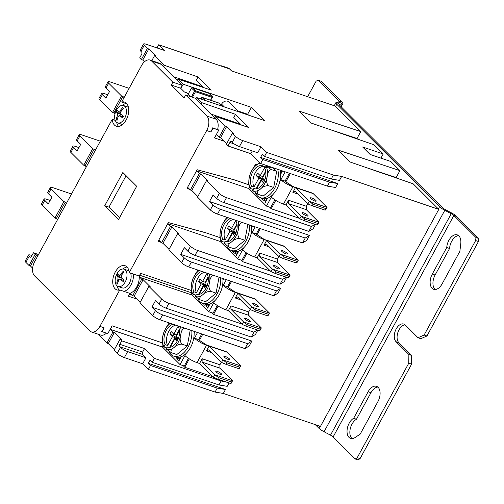 <?xml version="1.0" encoding="UTF-8"?>
<svg xmlns="http://www.w3.org/2000/svg" width="504" height="504" viewBox="0 0 504 504"><rect width="100%" height="100%" fill="white"/><g stroke="black" fill="none" stroke-linecap="round" stroke-linejoin="round"><path stroke-width="0.76" d="M275.738 200.378L271.171 208.751L269.564 207.15M274.882 199.83L270.679 207.528L266.459 206.098L248.629 188.326L249.341 187.009L248.692 183.223L249.184 177.811L250.469 173.105M289.372 173.244L285.075 181.125L285.409 181.44M285.151 171.814L280.86 179.682L285.056 181.106L285.831 181.862L290.348 173.571M218.125 306.041L213.564 314.414L211.957 312.814M217.268 305.493L213.072 313.192L208.845 311.762L191.016 293.983L191.734 292.673L191.085 288.887L191.57 283.475L192.856 278.762M230.555 281.125L227.468 286.789L227.795 287.104M226.334 279.695L223.247 285.346L227.443 286.77L228.224 287.526L231.531 281.459M189.321 358.873L184.76 367.246L183.154 365.646M188.464 358.325L184.269 366.024L180.041 364.594L162.212 346.815L162.931 345.505L163.951 346.954L165.117 344.629L167.656 345.486L172.437 336.71L174.97 337.573L169.64 347.351M201.751 333.957L198.664 339.62M197.524 332.527L194.443 338.178L198.639 339.601L199.42 340.358L202.728 334.291M246.928 253.21L242.367 261.582L240.761 259.982M246.072 252.662L241.876 260.36L237.655 258.93L219.82 241.151L220.538 239.841L219.889 236.055L220.38 230.643L221.666 225.937M259.358 228.293L256.271 233.957M255.137 226.863L252.057 232.514L256.246 233.938L257.027 234.694L260.335 228.627M57.5 219.706L56.335 218.547L54.93 218.068L63.901 201.619L51.068 188.83A5.916 1.336 -151.4 0 1 50.375 187.526L47.704 192.427A5.916 1.336 28.6 0 0 48.397 193.731L51.893 197.222L48.271 203.862L44.774 200.378A5.916 1.336 -151.4 0 1 44.081 199.074A5.916 1.336 -151.4 0 1 46.614 199.244L50.135 200.441M242.367 261.582L270.516 271.127M220.097 241.422L167.851 223.707L170.522 226.365L171.927 226.844L179.09 233.988L177.685 233.509L168.714 249.959L181.547 262.754A5.916 1.336 28.6 0 0 188.716 266.937L273.748 295.772L278 293.158L280.678 288.257L276.425 290.871L273.748 295.772M286.228 277.168L282.719 279.323L197.688 250.488A5.916 1.336 -151.4 0 1 190.518 246.305L177.685 233.509M220.059 237.661L205.254 232.59L168.349 222.566L158.225 241.132L158.886 240.162L161.551 242.815L170.522 226.365M168.349 222.566L205.336 232.672M168.431 222.648L167.851 223.707M220.046 237.604L205.254 232.59M251.647 225.679A18.68 11.107 108.7 0 1 251.71 226.441A18.68 11.107 108.7 0 1 251.748 227.317A18.68 11.107 108.7 0 1 250.904 234.618L252.057 232.514A9.986 2.255 28.6 0 0 264.153 239.576L266.654 240.427L263.598 238.997L266.654 240.427A5.55 3.301 -71.3 0 0 266.024 239.986M256.605 234.272L256.259 233.976M184.76 367.246L212.909 376.79M162.483 347.086L110.244 329.37L112.909 332.029L114.32 332.508L121.483 339.652L120.078 339.173L114.036 350.242L117.205 353.399A5.916 1.336 28.6 0 0 124.375 357.588L127.651 351.578A5.916 1.336 -151.4 0 1 120.481 347.388L119.813 346.727L142.619 354.463L145.952 357.783L142.676 363.794L124.375 357.588M121.741 340.836L144.547 348.566L142.651 352.05L119.845 344.314L121.741 340.836L120.078 339.173M144.547 348.566L154.382 358.369L221.111 380.999L218.957 384.955L227.203 386.329L229.037 382.971M225.25 381.685L221.111 380.999M162.389 342.877L112.058 325.811L162.395 342.934M112.14 325.893L110.244 329.37M169.306 322.951A19.662 15.17 134.9 0 0 166.761 326.642M122.447 105.361A12.758 7.592 108.7 0 1 125.887 103.452L121.666 102.016L141.523 65.596A11.094 6.602 108.7 0 1 150.085 60.07A11.094 6.602 108.7 0 1 151.691 61.091L172.853 82.19L171.303 85.037L184.136 97.826L185.686 94.979L206.848 116.078A11.094 6.602 108.7 0 1 206.672 130.549L129.207 272.632L133.428 274.069A12.758 7.592 108.7 0 1 123.99 291.388L129.761 293.341L128.356 296.157L129.37 294.292A13.684 8.14 -71.3 0 0 130.882 293.794L132.747 295.646L141.712 279.197L139.854 277.345A13.684 8.14 -71.3 0 0 139.759 275.241L191.646 292.837M123.99 291.388L119.763 289.951L99.905 326.371A11.094 6.602 108.7 0 1 91.344 331.897A11.094 6.602 108.7 0 1 89.731 330.882L34.581 275.896A11.094 6.602 108.7 0 1 34.757 261.418L112.222 119.335L115.202 120.349M102.028 331.657L101.6 331.229A11.094 6.602 -71.3 0 0 104.133 327.808L102.028 331.657L107.799 333.616L112.058 325.811M194.04 331.342A18.68 11.107 108.7 0 1 194.103 332.104A18.68 11.107 108.7 0 1 194.141 332.98A18.68 11.107 108.7 0 1 193.297 340.282L194.443 338.178A9.986 2.255 28.6 0 0 206.546 345.24L209.047 346.084L205.991 344.66L209.047 346.084A5.55 3.301 -71.3 0 0 208.41 345.643M198.992 339.935L198.652 339.639M114.975 113.917L113.948 112.883L112.537 112.411L121.508 95.955L108.675 83.166A5.916 1.336 -151.4 0 1 107.988 81.862A5.916 1.336 -151.4 0 1 110.515 82.039L129.118 88.345M107.988 81.862L105.311 86.764A5.916 1.336 28.6 0 0 106.004 88.068L109.5 91.558L105.878 98.204L102.381 94.714A5.916 1.336 -151.4 0 1 101.688 93.41L99.017 98.312A5.916 1.336 28.6 0 0 99.71 99.616L112.537 112.411M44.081 199.074L41.41 203.975A5.916 1.336 28.6 0 0 42.097 205.279L54.93 218.068M86.304 166.874L85.138 165.715L83.733 165.236L92.705 148.787L79.871 135.998A5.916 1.336 -151.4 0 1 79.178 134.694A5.916 1.336 -151.4 0 1 81.711 134.87L100.315 141.177M79.178 134.694L76.507 139.595A5.916 1.336 28.6 0 0 77.2 140.9L80.697 144.39L77.074 151.03L73.578 147.546A5.916 1.336 -151.4 0 1 72.885 146.242L70.213 151.143A5.916 1.336 28.6 0 0 70.9 152.447L83.733 165.236M144.478 61.778L142.752 60.052L141.34 59.579L147.382 48.504L148.787 48.983L155.95 56.127L154.545 55.648L164.178 65.249L163.409 66.654M140.937 51.358L144.213 45.347A5.916 1.336 -151.4 0 1 143.52 44.043L140.244 50.053A5.916 1.336 28.6 0 0 140.937 51.358L141.605 52.025A1.852 1.103 -71.3 0 1 141.574 54.438L139.677 57.916L141.34 59.579M213.564 314.414L241.712 323.959M192.093 295.06L139.854 277.345M141.712 279.197L143.123 279.676L150.287 286.82L148.882 286.341L139.91 302.791L152.743 315.586A5.916 1.336 28.6 0 0 159.913 319.769L244.944 348.604L249.197 345.99L251.868 341.088L247.615 343.703L244.944 348.604M257.424 330L253.915 332.155L168.884 303.32A5.916 1.336 -151.4 0 1 161.708 299.13L148.882 286.341M191.255 290.493L140.773 273.376L139.759 275.241M191.243 290.436L140.773 273.376M222.844 278.51A18.68 11.107 108.7 0 1 222.907 279.273A18.68 11.107 108.7 0 1 222.944 280.148A18.68 11.107 108.7 0 1 222.1 287.45L223.247 285.346A9.986 2.255 28.6 0 0 235.349 292.408L237.85 293.259L234.795 291.829L237.85 293.259A5.55 3.301 -71.3 0 0 237.22 292.818M271.171 208.751L299.319 218.301M248.9 188.597L196.661 170.881L199.326 173.534L200.731 174.012L207.9 181.157L206.489 180.678L197.518 197.127L210.351 209.922A5.916 1.336 28.6 0 0 217.52 214.106L302.551 242.941L306.804 240.326L309.481 235.425L305.229 238.039L302.551 242.941M315.031 224.337L311.522 226.491L226.491 197.656A5.916 1.336 -151.4 0 1 219.322 193.473L206.489 180.678M248.863 184.836L234.058 179.758L197.152 169.735L187.028 188.301L187.69 187.331L190.354 189.989L199.326 173.534M197.152 169.735L234.139 179.84M197.234 169.823L196.661 170.881M248.856 184.773L234.058 179.758M226.913 217.293A19.662 15.17 134.9 0 0 224.374 220.979M256.813 164.758L255.761 164.405A19.662 15.17 134.9 0 0 253.178 168.147M212.915 128.281L210.899 131.985A11.094 6.602 -71.3 0 0 212.518 127.884L218.692 130.234L214.515 137.894L224.167 141.221M140.692 273.294L139.205 276.022L133.428 274.069M198.11 270.125A19.662 15.17 134.9 0 0 195.565 273.811M279.966 170.05A18.68 11.107 108.7 0 1 280.098 170.604A18.68 11.107 108.7 0 1 280.237 171.291A18.68 11.107 108.7 0 1 280.514 173.615A18.68 11.107 108.7 0 1 280.552 174.485A18.68 11.107 108.7 0 1 279.707 181.793L280.86 179.682A9.986 2.255 28.6 0 0 292.963 186.745L295.457 187.595L292.402 186.165L295.457 187.595A5.55 3.301 -71.3 0 0 294.827 187.154M217.684 129.232L218.692 130.234M210.918 114.017L240.295 124.179L241.076 124.96M237.806 110.905L247.64 114.238L248.554 115.151M220.979 105.197L221.571 104.158A4.939 3.812 -45.1 0 1 228.81 101.94L238.72 111.819M173.42 76.639L202.803 86.801L203.584 87.583M212.518 127.884L217.589 129.604A11.094 6.602 -71.3 0 0 216.14 119.228L194.979 98.129L185.686 94.979M365.142 167.215L396.169 177.521L396.818 178.164M119.555 217.69L108.965 207.131L126.095 175.713M325.987 128.173L357.008 138.48L357.657 139.129M341.649 176.425L333.396 175.052L331.241 179.008L339.494 180.382L341.649 176.425L438.789 209.368L413.16 183.815L350.293 162.074L338.348 150.167L399.93 170.629L390.713 161.444L370.156 154.47L362.659 146.998L383.216 153.966L374 144.78L311.132 123.039L299.187 111.126L360.769 131.588L357.008 138.48M399.93 170.629L396.169 177.521M188.213 94.116L191.476 88.124L195.458 91.722A0.737 0.441 -71.3 0 0 195.47 90.758A0.737 0.573 134.9 0 0 194.557 91.199L191.438 96.925M212.297 97.215A0.737 0.573 134.9 0 0 212.077 96.39L195.47 90.758L192.383 87.683A0.737 0.573 134.9 0 0 191.476 88.124M192.383 87.683L208.996 93.316L212.077 96.39A0.737 0.441 108.7 0 1 212.071 97.354L210.785 100.309M315.265 424.626L318.818 428.161A7.396 1.669 28.6 0 0 324.059 431.758L330.504 435.154L451.244 213.709L451.439 212.864L444.994 209.469A3.698 0.832 -151.4 0 1 442.367 207.667L339.601 105.216A3.698 0.832 -151.4 0 1 339.173 104.404A3.698 0.832 -151.4 0 1 339.463 104.259L342.229 103.988A7.396 1.669 28.6 0 0 342.815 103.711A7.396 1.669 28.6 0 0 341.951 102.079L320.998 81.194L318.182 80.237L339.135 101.121A3.698 0.832 -151.4 0 1 339.564 101.94A3.698 0.832 -151.4 0 1 339.274 102.079L336.508 102.35L339.463 104.259L339.211 104.725M203.887 87.683L196.302 80.123L198.028 76.955L211.233 90.122L178.076 79.103L183.204 84.218L251.401 107.346L264.732 120.639L196.535 97.511L195.766 98.916M200.901 104.032L201.669 102.627L235.519 114.332L233.793 117.495L241.378 125.055M235.519 114.332L248.724 127.499L215.567 116.481L214.798 117.886M226.649 143.697L220.569 137.63L219.158 137.157L216.493 134.499L214.597 137.976M219.158 137.157L225.194 126.082L226.605 126.561L233.768 133.705L232.363 133.226L235.526 136.382L232.249 142.393A5.916 1.336 28.6 0 0 239.419 146.576L257.72 152.788L261.003 146.777L242.701 140.566A5.916 1.336 -151.4 0 1 235.526 136.382M215.567 116.481L225.194 126.082M196.535 97.511L201.669 102.627M154.545 55.648L151.811 60.656M189.901 189.536L187.11 188.389M125.887 103.452A12.758 7.592 108.7 0 1 126.472 103.333M118.635 126.435A12.758 7.592 108.7 0 1 116.676 122.377M123.486 105.531A9.154 5.443 -71.3 0 0 116.424 110.093A9.154 5.443 -71.3 0 0 117.608 122.869A9.154 5.443 -71.3 0 0 125.704 115.952A9.154 5.443 -71.3 0 0 123.486 105.531L127.607 106.93A9.154 5.443 108.7 0 1 128.419 107.339M122.623 124.438A9.154 5.443 108.7 0 1 121.722 124.267L117.608 122.869M161.097 242.367L158.306 241.221M114.364 349.644L108.284 343.577L106.873 343.104L97.845 334.102M106.873 343.104L112.909 332.029M136.685 186.272L118.572 219.486L104.744 205.701L122.856 172.481L136.685 186.272M91.344 331.897L100.636 335.047A11.094 6.602 -71.3 0 0 106.445 333.157M129.761 293.341A12.758 7.592 -71.3 0 0 139.205 276.022M383.216 153.966L380.942 158.13M122.535 115.611L122.604 115.718A1.852 1.103 108.7 0 1 122.598 116.203L122.296 116.474M121.237 114.553L117.438 113.261L117.407 115.674L118.497 116.046M121.143 111.315L119.996 110.93A21.124 16.298 -45.1 0 1 122.743 107.566A19.07 4.977 64.1 0 1 123.575 108.398A21.124 16.298 134.9 0 0 120.828 111.762L120.796 114.175A21.124 4.763 28.6 0 0 123.48 116.336A19.07 2.381 120.3 0 0 122.617 117.917A21.124 4.763 -151.4 0 1 119.933 115.756L118.238 116.506A21.124 16.298 134.9 0 0 117.035 120.393A19.07 11.063 165.2 0 1 116.203 119.561A21.124 16.298 -45.1 0 1 117.407 115.674M116.203 119.561L117.382 118.988M117.438 113.261A21.124 4.763 -151.4 0 1 116.298 111.623A19.07 18.421 58.4 0 1 116.714 110.817A19.07 18.421 58.4 0 1 117.161 110.042A21.124 4.763 28.6 0 0 118.301 111.68L119.996 110.93M120.475 112.499L118.301 111.68M123.228 116.789L119.624 115.567L123.19 116.859M122.598 116.203L123.178 116.777M123.096 108.908L122.743 107.566M121.061 114.402L116.298 111.623M438.789 209.368L320.462 426.384L223.322 393.441L215.076 392.074L217.23 388.118L225.483 389.491L223.322 393.441M156.971 47.924L158.691 44.774L229.528 68.909L231.525 70.9L335.141 106.042L360.769 131.588M137.189 299.149L128.356 296.157M129.37 294.292L132.426 295.325M169.042 249.36L162.956 243.293L161.551 242.815M197.845 196.529L191.766 190.462L190.354 189.989M92.705 148.787L94.109 149.266L95.269 150.425M50.375 187.526A5.916 1.336 -151.4 0 1 52.907 187.696L71.511 194.008M63.901 201.619L65.306 202.098L66.465 203.257M232.249 142.393L231.582 141.731A1.852 1.103 -71.3 0 0 231.317 141.561A1.852 1.103 -71.3 0 0 229.887 142.481L234.221 143.949M252.296 150.948L250.797 153.695L227.991 145.958L229.887 142.481M30.416 257.216L29.837 257.021A1.852 1.103 -71.3 0 0 30.101 257.191A1.852 1.103 -71.3 0 0 31.531 256.271L33.428 252.787L38.518 254.514M119.845 344.314A1.852 1.103 -71.3 0 0 119.813 346.727M142.651 352.05A1.852 1.103 -71.3 0 0 142.619 354.463M154.382 358.369L152.227 362.326L150.06 360.165L148.333 363.327L150.501 365.488L148.346 369.445L142.676 363.794M127.651 351.578L145.952 357.783M152.227 362.326L218.957 384.955M150.501 365.488L217.23 388.118M148.346 369.445L215.076 392.074M148.333 363.327L225.483 389.491M276.425 290.871L191.394 262.036A5.916 1.336 -151.4 0 1 184.218 257.846L180.722 254.363L184.344 247.716L187.841 251.206A5.916 1.336 28.6 0 0 195.01 255.389L280.048 284.224L284.3 281.616L286.644 277.307M180.722 254.363L280.678 288.257M247.615 343.703L162.584 314.868A5.916 1.336 -151.4 0 1 155.415 310.678L151.918 307.194L155.541 300.548L159.037 304.038A5.916 1.336 28.6 0 0 166.207 308.221L251.238 337.056L255.49 334.442L257.84 330.139M151.918 307.194L251.868 341.088M331.241 179.008L264.512 156.379L262.345 154.218L260.618 157.38L337.768 183.544L335.614 187.501L327.361 186.127L329.515 182.171L337.768 183.544M305.229 238.039L220.198 209.204A5.916 1.336 -151.4 0 1 213.022 205.015L209.525 201.531L213.148 194.884L216.644 198.374A5.916 1.336 28.6 0 0 223.82 202.558L308.851 231.393L313.104 228.784L315.447 224.475M209.525 201.531L309.481 235.425M250.797 153.695L260.631 163.498L262.786 159.541L329.515 182.171M260.631 163.498L327.361 186.127M262.786 159.541L260.618 157.38M264.512 156.379L266.666 152.422L333.396 175.052M32.64 268.172L30.467 265.999L29.056 265.526L25.893 262.37L29.169 256.36A5.916 1.336 -151.4 0 1 28.476 255.049A5.916 1.336 -151.4 0 1 31.009 255.226L31.928 255.541M28.476 255.049L25.2 261.059A5.916 1.336 28.6 0 0 25.893 262.37M158.691 44.774L164.354 50.425L146.053 44.22A5.916 1.336 -151.4 0 0 143.52 44.043M144.213 45.347L147.382 48.504M198.028 76.955L164.178 65.249M266.666 152.422L261.003 146.777M178.076 79.103L177.307 80.514M180.886 88.477L183.204 84.218M232.363 133.226L226.328 144.302L227.991 145.958M140.238 302.192L134.152 296.125L132.747 295.646M121.508 95.955L122.913 96.434L124.078 97.593M251.401 107.346L247.64 114.238M229.528 68.909A9.248 5.5 -71.3 0 0 228.186 68.059L221.987 65.961A9.248 5.5 108.7 0 1 223.146 66.635M220.657 65.791A9.248 5.5 108.7 0 1 221.987 65.961M253.915 332.155L251.238 337.056M282.719 279.323L280.048 284.224M311.522 226.491L308.851 231.393M29.056 265.526L35.091 254.451L33.428 252.787M29.837 257.021L29.169 256.36M72.885 146.242A5.916 1.336 -151.4 0 1 75.417 146.412L78.939 147.609M101.688 93.41A5.916 1.336 -151.4 0 1 104.221 93.58L107.749 94.777M200.731 174.012L191.766 190.462M143.123 279.676L134.152 296.125M171.927 226.844L162.956 243.293M114.32 332.508L108.284 343.577M226.605 126.561L220.569 137.63M65.306 202.098L56.335 218.547M94.109 149.266L85.138 165.715M122.913 96.434L113.948 112.883M148.787 48.983L142.752 60.052M35.091 254.451L36.502 254.929L30.467 265.999M36.502 254.929L37.661 256.089M108.965 207.131L104.744 205.701M129.207 272.632A12.758 7.592 -71.3 0 0 125.087 265.721A12.758 7.592 -71.3 0 0 113.797 275.367A12.758 7.592 -71.3 0 0 116.89 289.888A12.758 7.592 -71.3 0 0 119.763 289.951M112.222 119.335A12.758 7.592 -71.3 0 0 116.342 126.252A12.758 7.592 -71.3 0 0 127.632 116.607A12.758 7.592 -71.3 0 0 124.538 102.079A12.758 7.592 -71.3 0 0 121.666 102.016M172.853 82.19L182.146 85.34L180.596 88.187L171.303 85.037M190.833 96.724L186.959 92.868L184.426 92.005L180.596 88.187M182.146 85.34L160.984 64.241A11.094 6.602 -71.3 0 0 159.371 63.227L150.085 60.07M127.014 266.969A12.758 7.592 -71.3 0 0 122.989 268.997M117.218 286.014A12.758 7.592 -71.3 0 0 119.183 290.071M130.555 273.092A9.154 5.443 108.7 0 1 130.971 278.58A9.154 5.443 108.7 0 1 122.27 287.904L118.157 286.511A9.154 5.443 -71.3 0 0 126.252 279.588A9.154 5.443 -71.3 0 0 124.034 269.174A9.154 5.443 -71.3 0 0 116.972 273.729A9.154 5.443 -71.3 0 0 118.157 286.511M124.034 269.174L128.148 270.566A9.154 5.443 108.7 0 1 128.967 270.982M250.904 234.618A18.68 11.107 108.7 0 1 243.716 247.804A18.68 11.107 108.7 0 1 238.808 251.055A18.68 11.107 108.7 0 1 238.178 251.263A18.68 11.107 108.7 0 1 236.458 251.591A18.68 11.107 108.7 0 1 235.929 251.616A18.68 11.107 108.7 0 1 234.461 251.477A18.68 11.107 108.7 0 1 234.007 251.37A18.68 11.107 108.7 0 1 233.648 251.263L231.393 250.494A18.68 11.107 108.7 0 1 226.687 245.826M242.424 222.39C239.986 223.36 238.631 225.742 238.361 229.528C237.277 233.037 237.649 236.004 239.457 238.417L239.438 238.455C236.206 238.644 233.604 239.778 231.632 241.863A14.427 8.581 -71.3 0 0 238.361 229.528A14.427 8.581 -71.3 0 0 238.039 221.061M227.978 217.652A14.427 8.581 -71.3 0 0 227.102 218.308L227.94 217.64M224.204 221.224L227.102 218.308A14.427 8.581 -71.3 0 0 220.38 230.643A14.427 8.581 -71.3 0 0 221.584 241.063L220.544 239.847M228.961 247.029L223.915 243.388A14.427 8.581 -71.3 0 0 231.632 241.863C228.847 243.678 227.972 245.398 228.992 247.029A16.645 9.897 108.7 0 1 228.961 247.029L228.992 247.029M225.975 241.599L225.061 241.29L223.915 243.388M234.259 234.013L232.382 233.377L227.89 241.605M236.395 220.506L236.011 221.212A12.02 7.151 108.7 0 1 234.971 235.135A12.02 7.151 108.7 0 1 225.508 241.473A12.02 7.151 108.7 0 1 225.061 241.29M224.513 242.292L221.558 241.29M247.842 224.387L244.9 240.288L234.417 248.888L228.974 247.042M237.069 224.771L233.762 230.845L235.922 232.999M221.584 241.063L222.73 238.965L225.263 239.822L230.044 231.046L232.583 231.909L227.247 241.687M232.583 231.909L233.081 232.407L232.527 233.421M236.937 223.915L233.963 229.377L231.424 228.52L235.885 220.336M234.347 229.761L233.963 229.377M233.276 219.448A12.02 7.151 -71.3 0 0 225.464 227.745A12.02 7.151 -71.3 0 0 225.263 239.822M222.73 238.965A12.02 7.151 108.7 0 1 222.932 226.882A12.02 7.151 108.7 0 1 230.744 218.591M234.681 235.67L232.382 233.377M233.081 232.407L235.796 233.327M235.834 233.226A8.001 1.808 28.6 0 0 230.567 229.925A14.351 3.238 28.6 0 0 227.462 228.476L228.841 225.943L231.424 228.52M230.044 231.046L227.462 228.476M235.469 234.095L234.41 233.736M244.9 240.288L239.45 238.442M249.398 224.916A18.68 11.107 108.7 0 1 241.466 247.042A18.68 11.107 108.7 0 1 231.393 250.494M288.011 277.773L288.773 277.641L290.153 275.108L288.011 277.773L275.31 273.464L276.142 271.94L272.381 269.079L271.001 271.612L257.172 257.827A5.55 3.301 -71.3 0 0 257.172 257.827L254.671 256.977A9.986 2.255 -151.4 0 1 242.569 249.915L237.655 258.93M238.808 251.055L236.483 255.32L236.149 254.986L238.178 251.263M236.458 251.591L235.148 253.991L234.814 253.657L235.929 251.616M234.461 251.477L233.818 252.662L233.484 252.328L234.007 251.37M232.697 250.935L232.483 251.332L232.262 250.79M251.71 226.441L252.05 225.817M252.485 225.962L251.748 227.317M223.241 241.863L222.844 241.725M277.849 268.689A3.326 0.75 -151.4 0 1 273.407 265.702A3.326 0.75 -151.4 0 1 277.792 267.189A3.326 0.75 -151.4 0 1 277.849 268.689M285.957 253.821A3.326 0.75 -151.4 0 1 281.509 250.834A3.326 0.75 -151.4 0 1 285.9 252.321A3.326 0.75 -151.4 0 1 285.957 253.821M265.892 239.929L283.62 245.946A5.55 3.301 108.7 0 1 284.426 246.45L298.261 260.24L296.119 262.905L296.881 262.773L298.261 260.24L280.489 254.211L279.109 256.744L283.412 258.596L284.25 257.072L296.951 261.374M296.119 262.905L283.412 258.596M271.001 271.612L275.31 273.464M276.142 271.94L288.842 276.249M284.25 257.072L280.489 254.211L266.654 240.427L264.071 245.171L266.44 244.119L279.109 256.744M277.528 259.106L277.49 262.483L290.153 275.108L272.381 269.079L259.718 256.454L259.755 253.077L277.528 259.106L278.92 256.555M259.718 256.454L277.49 262.483M264.071 245.171L269.262 246.935M259.755 253.077L257.172 257.827M232.546 251.213L232.546 250.885M233.881 252.542L234.297 251.446M235.217 253.871L236.269 251.603M236.149 254.986L238.581 251.137M252.334 225.912L251.742 227.002M226.643 218.692A9.154 5.443 -71.3 0 0 226.945 217.306M193.297 340.282A18.68 11.107 108.7 0 1 186.108 353.468A18.68 11.107 108.7 0 1 181.194 356.719A18.68 11.107 108.7 0 1 180.571 356.926A18.68 11.107 108.7 0 1 178.851 357.254A18.68 11.107 108.7 0 1 178.322 357.279A18.68 11.107 108.7 0 1 176.854 357.141A18.68 11.107 108.7 0 1 176.394 357.034A18.68 11.107 108.7 0 1 176.041 356.92L173.786 356.158A18.68 11.107 108.7 0 1 169.079 351.49M184.817 328.054C182.372 329.024 181.018 331.405 180.753 335.191C179.67 338.701 180.035 341.668 181.849 344.081L181.831 344.119C178.599 344.301 175.997 345.442 174.025 347.527A14.427 8.581 -71.3 0 0 180.753 335.191A14.427 8.581 -71.3 0 0 180.426 326.724M170.371 323.316A14.427 8.581 -71.3 0 0 169.495 323.971L170.333 323.303M166.591 326.888L169.495 323.971A14.427 8.581 -71.3 0 0 162.767 336.307L164.052 331.594M162.294 341.92L162.767 336.307A14.427 8.581 -71.3 0 0 163.976 346.721M190.228 330.051L187.286 345.952L176.809 354.551L171.366 352.706L166.307 349.051A14.427 8.581 -71.3 0 0 174.025 347.527C171.24 349.341 170.358 351.061 171.379 352.687A16.645 9.897 108.7 0 1 171.354 352.693L171.379 352.687M168.361 347.262L167.454 346.954L166.307 349.051M176.652 339.677L174.768 339.034L170.283 347.269M178.781 326.17L178.403 326.869A12.02 7.151 108.7 0 1 177.364 340.799A12.02 7.151 108.7 0 1 167.901 347.13A12.02 7.151 108.7 0 1 167.454 346.954M166.906 347.955L163.951 346.954M179.462 330.435L176.148 336.508L178.309 338.663M174.97 337.573L175.474 338.071L174.919 339.085M179.329 329.578L176.35 335.04L173.817 334.177L178.277 326M176.74 335.425L176.35 335.04M175.669 325.111A12.02 7.151 -71.3 0 0 167.857 333.409A12.02 7.151 -71.3 0 0 167.656 345.486M165.117 344.629A12.02 7.151 108.7 0 1 165.318 332.546A12.02 7.151 108.7 0 1 173.137 324.255M177.074 341.334L174.768 339.034M175.474 338.071L178.183 338.99M178.227 338.89A8.001 1.808 28.6 0 0 172.96 335.582A14.351 3.238 28.6 0 0 169.854 334.133L171.234 331.607L173.817 334.177M172.437 336.71L169.854 334.133M177.862 339.759L176.803 339.4M187.286 345.952L181.843 344.106M191.785 330.58A18.68 11.107 108.7 0 1 183.853 352.706A18.68 11.107 108.7 0 1 173.786 356.158M230.404 383.437L231.16 383.305L232.546 380.772L230.404 383.437L217.697 379.128L218.528 377.603L214.773 374.743L213.394 377.276L199.559 363.485L197.058 362.641A9.986 2.255 -151.4 0 1 184.962 355.578L180.041 364.594M181.194 356.719L178.87 360.984L178.542 360.65L180.571 356.926M178.851 357.254L177.54 359.654L177.206 359.321L178.322 357.279M176.854 357.141L176.205 358.325L175.871 357.991L176.394 357.034M175.09 356.599L174.875 356.996L174.655 356.454M194.103 332.104L194.443 331.481M194.878 331.626L194.141 332.98M165.633 347.521L165.236 347.388M220.242 374.352A3.326 0.75 -151.4 0 1 215.794 371.366A3.326 0.75 -151.4 0 1 220.185 372.853A3.326 0.75 -151.4 0 1 220.242 374.352M228.35 359.484A3.326 0.75 -151.4 0 1 223.902 356.498A3.326 0.75 -151.4 0 1 228.293 357.985A3.326 0.75 -151.4 0 1 228.35 359.484M208.284 345.593L226.012 351.603A5.55 3.301 108.7 0 1 226.819 352.113L240.647 365.904L238.512 368.569L239.268 368.43L240.647 365.904L222.875 359.875L221.495 362.408L225.805 364.26L226.636 362.729L239.343 367.038M238.512 368.569L225.805 364.26M213.394 377.276L217.697 379.128M218.528 377.603L231.235 381.906M226.636 362.729L222.875 359.875L209.047 346.091L206.457 350.834L208.832 349.782L221.495 362.408M219.92 364.77L219.876 368.147L232.546 380.772L214.773 374.743L202.104 362.118L202.148 358.741L219.92 364.77L221.306 362.219M202.104 362.118L219.876 368.147M206.457 350.834L211.655 352.592M202.148 358.741L199.559 363.485M174.938 356.876L174.938 356.549M176.274 358.205L176.69 357.109M177.603 359.535L178.662 357.267M178.542 360.65L180.974 356.8M194.727 331.575L194.128 332.665M169.035 324.349A9.154 5.443 -71.3 0 0 169.338 322.963M381.169 157.72A6.659 3.963 108.7 0 1 381.27 157.752A6.659 3.963 108.7 0 1 382.234 158.357L382.549 158.672M438.348 208.927L439.557 206.716L336.785 104.265A7.396 1.669 -151.4 0 1 335.922 102.633A7.396 1.669 -151.4 0 1 336.508 102.35M475.631 240.553L478.447 241.511L478.8 238.512L475.984 237.554L475.631 240.553L424.122 335.028L418.018 337.737L405.191 324.941A9.803 5.827 -71.3 0 0 403.767 324.047A9.803 5.827 -71.3 0 0 395.602 330.158A9.803 5.827 -71.3 0 0 396.049 341.712L398.866 342.663L411.692 355.459L408.876 354.501L408.776 363.189L357.26 457.664L355.244 458.999L333.131 436.949A3.698 0.832 28.6 0 0 330.504 435.154M411.692 355.459L411.592 364.14L408.776 363.189M411.592 364.14L360.076 458.615L357.26 457.664M360.076 458.615L358.06 459.957L355.244 458.999M478.447 241.511L426.938 335.985L424.122 335.028M426.938 335.985L420.834 338.688L418.018 337.737M398.866 342.663A9.803 5.827 108.7 0 1 397.952 332.287A9.803 5.827 108.7 0 1 405.071 324.828M408.876 354.501L396.049 341.712M475.984 237.554L453.865 215.504A3.698 0.832 28.6 0 0 451.244 213.709L444.799 210.313L324.059 431.758M460.769 243.69L459.881 251.288L442.115 283.872A10.912 6.489 108.7 0 1 433.692 289.302A10.912 6.489 108.7 0 1 432.281 274.069L446.758 247.521A10.912 6.489 108.7 0 1 457.304 234.889A10.912 6.489 108.7 0 1 460.769 243.69M368.122 391.753A10.912 6.489 108.7 0 1 376.538 386.322A10.912 6.489 108.7 0 1 377.95 401.556L360.184 434.139L355.081 437.529A10.912 6.489 108.7 0 1 350.601 438.411A10.912 6.489 108.7 0 1 347.212 429.049A10.912 6.489 108.7 0 1 353.644 418.301L368.122 391.753L370.938 392.711L356.46 419.259A10.912 6.489 -71.3 0 0 350.255 428.784A10.912 6.489 -71.3 0 0 352.101 438.612M307.654 96.718L316.147 81.138L318.182 80.237M353.644 418.301L356.46 419.259M377.855 387.072A10.912 6.489 -71.3 0 0 370.938 392.711M446.758 247.521L449.574 248.472L435.097 275.026A10.912 6.489 -71.3 0 0 435.198 289.504M458.615 235.639A10.912 6.489 -71.3 0 0 449.574 248.472M478.8 238.512L456.681 216.462A7.396 1.669 28.6 0 0 451.439 212.864M439.557 206.716A7.396 1.669 28.6 0 0 444.799 210.313L444.994 209.469M222.1 287.45A18.68 11.107 108.7 0 1 214.912 300.636A18.68 11.107 108.7 0 1 210.004 303.887A18.68 11.107 108.7 0 1 209.374 304.095A18.68 11.107 108.7 0 1 207.654 304.422A18.68 11.107 108.7 0 1 207.125 304.447A18.68 11.107 108.7 0 1 205.657 304.309A18.68 11.107 108.7 0 1 205.204 304.202A18.68 11.107 108.7 0 1 204.844 304.088L202.589 303.326A18.68 11.107 108.7 0 1 197.883 298.658M213.62 275.222C211.182 276.192 209.828 278.573 209.557 282.36C208.473 285.869 208.839 288.836 210.653 291.249L210.634 291.287C207.402 291.469 204.8 292.61 202.828 294.695A14.427 8.581 -71.3 0 0 209.557 282.36A14.427 8.581 -71.3 0 0 209.229 273.892M210.653 291.249A16.645 9.897 108.7 0 1 210.634 291.287L216.09 293.12L205.613 301.72L200.17 299.874L195.111 296.22A14.427 8.581 -71.3 0 0 202.828 294.695C200.044 296.51 199.162 298.229 200.183 299.861A16.645 9.897 108.7 0 1 200.157 299.861M199.174 270.484A14.427 8.581 -71.3 0 0 198.299 271.139L199.137 270.472M195.394 274.056L198.299 271.139A14.427 8.581 -71.3 0 0 191.57 283.475A14.427 8.581 -71.3 0 0 192.78 293.895L191.734 292.679M197.171 294.43L196.258 294.122L195.111 296.22M205.456 286.845L203.572 286.203L199.086 294.437M207.591 273.338L207.207 274.037A12.02 7.151 108.7 0 1 206.167 287.967A12.02 7.151 108.7 0 1 196.705 294.304A12.02 7.151 108.7 0 1 196.258 294.122M195.709 295.123L192.755 294.122M208.265 277.603L204.952 283.676L207.119 285.831M192.78 293.895L193.927 291.797L196.459 292.654L201.241 283.878L203.773 284.741L198.444 294.519M203.773 284.741L204.278 285.239L203.723 286.253M208.133 276.746L205.153 282.209L202.621 281.352L207.081 273.168M205.544 282.593L205.153 282.209M204.473 272.28A12.02 7.151 -71.3 0 0 196.661 280.577A12.02 7.151 -71.3 0 0 196.459 292.654M193.927 291.797A12.02 7.151 108.7 0 1 194.122 279.714A12.02 7.151 108.7 0 1 201.94 271.423M205.878 288.502L203.572 286.203M204.278 285.239L206.987 286.159M207.031 286.058A8.001 1.808 28.6 0 0 201.764 282.75A14.351 3.238 28.6 0 0 198.658 281.308L200.038 278.775L202.621 281.352M201.241 283.878L198.658 281.308M206.665 286.927L205.607 286.568M219.032 277.219L216.09 293.12M220.594 277.748A18.68 11.107 108.7 0 1 219.851 286.688A18.68 11.107 108.7 0 1 202.589 303.326M259.207 330.605L259.969 330.473L261.349 327.94L259.207 330.605L246.5 326.296L247.338 324.771L243.577 321.911L242.197 324.444L228.362 310.653L225.861 309.809A9.986 2.255 -151.4 0 1 213.765 302.747L208.845 311.762M210.004 303.887L207.679 308.152L207.346 307.818L209.374 304.095M207.654 304.422L206.344 306.823L206.01 306.489L207.125 304.447M205.657 304.309L205.008 305.493L204.674 305.159L205.204 304.202M203.893 303.767L203.679 304.164L203.458 303.622M222.907 279.273L223.247 278.649M223.681 278.794L222.944 280.148M194.437 294.695L194.04 294.557M249.045 321.521A3.326 0.75 -151.4 0 1 244.604 318.534A3.326 0.75 -151.4 0 1 248.989 320.021A3.326 0.75 -151.4 0 1 249.045 321.521M257.153 306.652A3.326 0.75 -151.4 0 1 252.706 303.666A3.326 0.75 -151.4 0 1 257.097 305.153A3.326 0.75 -151.4 0 1 257.153 306.652M237.088 292.761L254.816 298.771A5.55 3.301 108.7 0 1 255.623 299.281L269.451 313.072L267.315 315.737L268.071 315.605L269.451 313.072L251.685 307.043L250.305 309.576L254.608 311.428L255.44 309.903L268.147 314.206M267.315 315.737L254.608 311.428M242.197 324.444L246.5 326.296M247.338 324.771L260.039 329.074M255.44 309.903L251.685 307.043L237.85 293.259L235.261 298.003L237.636 296.951L250.305 309.576M248.724 311.938L248.68 315.315L261.349 327.94L243.577 321.911L230.914 309.286L230.952 305.909L248.724 311.938L250.116 309.387M230.914 309.286L248.68 315.315M235.267 298.003L240.458 299.767M230.952 305.909L228.362 310.653M203.742 304.044L203.742 303.717M205.078 305.374L205.493 304.277M206.407 306.703L207.465 304.435M207.346 307.818L209.777 303.969M223.53 278.743L222.938 279.833M197.839 271.517A9.154 5.443 -71.3 0 0 198.141 270.131M279.707 181.793A18.68 11.107 108.7 0 1 272.519 194.972A18.68 11.107 108.7 0 1 267.611 198.223A18.68 11.107 108.7 0 1 266.981 198.431A18.68 11.107 108.7 0 1 265.262 198.759A18.68 11.107 108.7 0 1 264.732 198.784A18.68 11.107 108.7 0 1 263.264 198.645A18.68 11.107 108.7 0 1 262.811 198.538A18.68 11.107 108.7 0 1 262.452 198.431L260.196 197.662A18.68 11.107 108.7 0 1 255.496 192.994M271.234 169.533L271.228 169.558C268.789 170.535 267.435 172.91 267.164 176.696A14.427 8.581 -71.3 0 0 265.954 166.282L271.234 169.533L276.677 171.379L273.704 187.457L268.241 185.623C265.01 185.812 262.408 186.946 260.436 189.038A14.427 8.581 -71.3 0 0 267.164 176.696C266.087 180.205 266.452 183.173 268.26 185.585L268.26 185.611A16.645 9.897 108.7 0 1 268.241 185.623M260.486 163.353A14.427 8.581 -71.3 0 0 255.906 165.476L259.913 162.786M253.008 168.393L255.906 165.476A14.427 8.581 -71.3 0 0 249.184 177.811A14.427 8.581 -71.3 0 0 250.387 188.231L249.348 187.016M273.704 187.457L263.22 196.056L257.777 194.21L252.724 190.556A14.427 8.581 -71.3 0 0 260.436 189.038C257.657 190.846 256.775 192.566 257.796 194.197A16.645 9.897 108.7 0 1 257.771 194.197L257.796 194.197M254.778 188.767L253.865 188.458L252.724 190.556M263.069 181.182L261.185 180.545L256.7 188.773M265.954 166.282L264.814 168.38A12.02 7.151 108.7 0 1 263.775 182.303A12.02 7.151 108.7 0 1 254.312 188.641A12.02 7.151 108.7 0 1 253.865 188.458M253.317 189.46L250.362 188.458M270.005 166.673L271.133 167.801L266.15 166.112M265.873 171.946L262.565 178.013L264.726 180.167M250.387 188.231L251.534 186.133L254.066 186.99L258.848 178.214L261.387 179.078L256.051 188.855M261.387 179.078L261.885 179.575L261.33 180.596M265.74 171.083L262.767 176.545L260.228 175.688L265.016 166.912L262.483 166.055L263.372 164.424M268.437 166.144L268.096 166.767M263.151 176.936L262.767 176.545M272.966 167.681L276.677 171.379M264.102 166.603A12.02 7.151 -71.3 0 0 254.929 173.42A12.02 7.151 -71.3 0 0 254.066 186.99M251.534 186.133A12.02 7.151 108.7 0 1 252.573 172.204A12.02 7.151 108.7 0 1 262.036 165.873A12.02 7.151 108.7 0 1 262.483 166.055M263.485 182.839L261.185 180.545M261.885 179.575L264.6 180.495M264.638 180.394A8.001 1.808 28.6 0 0 259.377 177.093A14.351 3.238 28.6 0 0 256.265 175.644L257.645 173.111L260.228 175.688M258.848 178.214L256.265 175.644M264.279 181.264L263.22 180.904M277.717 169.287A18.68 11.107 108.7 0 1 270.27 194.21A18.68 11.107 108.7 0 1 260.196 197.662M316.814 224.942L317.577 224.809L318.956 222.277L316.814 224.942L304.114 220.632L304.945 219.108L301.184 216.248L299.804 218.78L285.976 204.996L283.475 204.145A9.986 2.255 -151.4 0 1 271.373 197.083L266.459 206.098M267.611 198.223L265.287 202.488L264.953 202.154L266.981 198.431M265.262 198.759L263.951 201.159L263.617 200.831L264.732 198.784M263.264 198.645L262.622 199.83L262.288 199.502L262.811 198.538M261.5 198.11L261.286 198.5L261.066 197.959M280.098 170.604L280.331 170.176M280.766 170.327L280.237 171.291M280.514 173.615L282.07 170.768M282.505 170.913L280.552 174.485M252.05 189.032L251.647 188.893M306.652 215.857A3.326 0.75 -151.4 0 1 302.211 212.871A3.326 0.75 -151.4 0 1 306.602 214.357A3.326 0.75 -151.4 0 1 306.652 215.857M314.761 200.989A3.326 0.75 -151.4 0 1 310.319 198.003A3.326 0.75 -151.4 0 1 314.704 199.489A3.326 0.75 -151.4 0 1 314.761 200.989M294.695 187.097L312.43 193.114A5.55 3.301 108.7 0 1 313.23 193.618L327.065 207.409L324.923 210.073L325.685 209.941L327.065 207.409L309.292 201.379L307.913 203.912L312.222 205.764L313.053 204.24L325.754 208.549M324.923 210.073L312.222 205.764M299.804 218.78L304.114 220.632M304.945 219.108L317.646 223.417M313.053 204.24L309.292 201.379L295.464 187.595L292.874 192.339L295.25 191.287L307.913 203.912M306.331 206.275L306.293 209.651L318.956 222.277L301.184 216.248L288.521 203.622L288.559 200.246L306.331 206.275L307.724 203.723M288.521 203.622L306.293 209.651M292.874 192.339L298.072 194.103M288.559 200.246L285.976 204.996M261.349 198.381L261.349 198.053M262.685 199.71L263.101 198.614M264.02 201.039L265.072 198.771M264.953 202.154L267.385 198.305M280.615 170.27L280.192 171.045M282.347 170.862L280.545 174.17M255.452 165.86A9.154 5.443 -71.3 0 0 255.761 164.405M121.603 278.038L116.846 275.26A19.07 18.421 58.4 0 1 117.256 274.459A19.07 18.421 58.4 0 1 117.709 273.678A21.124 4.763 28.6 0 0 118.843 275.316L120.538 274.567A21.124 16.298 -45.1 0 1 123.291 271.202A19.07 4.977 64.1 0 1 124.123 272.034A21.124 16.298 134.9 0 0 121.376 275.398L121.344 277.811A21.124 4.763 28.6 0 0 124.028 279.978A19.07 2.381 120.3 0 0 123.165 281.56A21.124 4.763 -151.4 0 1 120.481 279.392L123.738 280.495M123.152 279.355A1.852 1.103 108.7 0 1 123.146 279.84L123.719 280.413M121.785 278.189L117.98 276.898A21.124 4.763 -151.4 0 1 116.846 275.26M123.644 272.544L123.291 271.202M123.776 280.432L120.166 279.21L120.481 279.392L118.787 280.142A21.124 16.298 134.9 0 0 117.583 284.029A19.07 11.063 165.2 0 1 116.752 283.198L117.93 282.624M121.023 276.135L118.843 275.316M116.752 283.198A21.124 16.298 -45.1 0 1 117.955 279.31L119.045 279.682M117.98 276.898L117.955 279.31M218.509 102.955A0.737 0.441 108.7 0 1 218.635 102.967L202.022 97.335A0.737 0.737 0 0 0 201.14 97.682L201.222 97.845A0.737 0.573 -45.1 0 1 202.136 97.404A0.737 0.441 -71.3 0 0 201.663 97.442M221.892 106.111L218.919 103.144A0.737 0.737 0 0 0 218.635 102.967A0.737 0.441 108.7 0 1 218.742 103.037A0.737 0.573 -45.1 0 1 219.032 103.32M257.097 234.719L263.831 239.255M104.133 327.808L99.905 326.371M199.483 340.376L206.224 344.919M228.287 287.545L235.028 292.087M206.672 130.549L210.899 131.985M285.9 181.887L292.635 186.423M224.362 106.949L221.571 104.158M192.433 97.266L195.458 91.722L212.071 97.354L210.508 100.214M200.649 98.904L201.222 97.845L203.131 99.748M318.818 428.161L319.889 426.195M120.481 347.388L117.205 353.399M159.913 319.769L162.584 314.868M155.415 310.678L152.743 315.586M161.708 299.13L159.037 304.038M166.207 308.221L168.884 303.32M188.716 266.937L191.394 262.036M184.218 257.846L181.547 262.754M190.518 246.305L187.841 251.206M195.01 255.389L197.688 250.488M217.52 214.106L220.198 209.204M213.022 205.015L210.351 209.922M219.322 193.473L216.644 198.374M223.82 202.558L226.491 197.656M239.419 146.576L242.701 140.566M42.097 205.279L44.774 200.378M48.397 193.731L51.068 188.83M70.9 152.447L73.578 147.546M77.2 140.9L79.871 135.998M99.71 99.616L102.381 94.714M106.004 88.068L108.675 83.166M216.14 119.228L206.848 116.078M151.691 61.091L160.984 64.241M231.368 228.457L230.567 229.925M243.716 247.804L242.569 249.915M284.426 246.45L266.654 240.427M264.153 239.576L254.671 256.977M173.76 334.12L172.96 335.582M186.108 353.468L184.962 355.578M226.819 352.113L209.047 346.091M206.546 345.24L197.058 362.641M336.785 104.265L335.582 106.476M456.681 216.462L453.865 215.504L333.131 436.949M338.575 102.148L339.135 101.121L341.951 102.079M340.874 106.483L342.229 103.988L339.274 102.079M432.281 274.069L435.097 275.026M202.564 281.289L201.764 282.75M214.912 300.636L213.765 302.747M255.623 299.281L237.85 293.259M235.349 292.408L225.861 309.809M260.171 175.625L259.377 177.093M272.519 194.972L271.373 197.083M313.23 193.618L295.464 187.595M292.963 186.745L283.475 204.145M121.684 274.957L120.538 274.567M205.178 100.441L202.136 97.404L218.742 103.037L221.792 106.073M257.147 234.744L263.598 238.997M199.534 340.408L205.991 344.66M228.337 287.576L234.795 291.829M285.951 181.912L292.402 186.165M221.527 226.277L224.293 221.092M163.92 331.941L166.685 326.756M162.931 345.511L162.282 341.718M341.151 106.76L342.815 103.711M335.922 102.633L334.234 105.733M192.723 279.109L195.489 273.924M250.331 173.445L253.102 168.26M212.386 97.379A0.737 0.737 0 0 0 212.26 96.503L209.173 93.429M201.14 97.682L200.498 98.853"/></g></svg>

